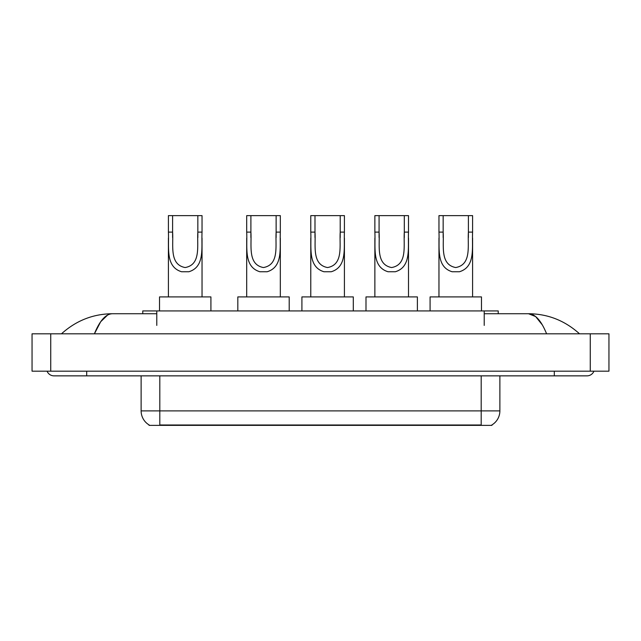 <?xml version="1.0" encoding="UTF-8"?>
<svg xmlns="http://www.w3.org/2000/svg" width="641" height="641" viewBox="0 0 641 641"><rect width="100%" height="100%" fill="white"/><g stroke="black" fill="none" stroke-linecap="round" stroke-linejoin="round"><path stroke-width="0.96" d="M142.767 313.729L142.767 310.925L498.233 310.925L498.233 313.729M491.935 424.911L491.935 425.368L149.065 425.368L149.065 424.911M86.703 371.187L86.703 375.858L586.996 375.858A7.476 7.476 0 0 0 593.927 371.187A7.476 7.476 0 0 1 586.996 375.858A7.476 7.476 0 0 0 593.927 371.187A7.476 7.476 0 0 1 586.996 375.858M47.073 371.187A7.476 7.476 0 0 0 54.004 375.858A7.476 7.476 0 0 1 47.073 371.187A7.476 7.476 0 0 0 54.004 375.858L86.703 375.858M546.597 333.817C541.236 320.62 535.219 313.93 528.537 313.729L484.219 313.729M156.781 313.729L112.463 313.729C105.781 313.93 99.764 320.62 94.403 333.817L100.693 321.734L107.608 315.043M50.735 333.817L608.95 333.817L608.95 371.187L32.05 371.187L32.05 333.817L50.735 333.817L50.735 371.187M608.95 333.817L608.95 371.187M577.934 332.375L579.52 333.817C564.817 320.572 547.823 313.874 528.537 313.729L535.652 316.574L542.318 324.891M63.066 332.375L61.48 333.817C76.111 320.604 93.105 313.906 112.463 313.729M149.201 424.991A16.345 16.345 0 0 1 141.124 410.889L159.809 410.889L159.809 424.991L481.191 424.991L481.191 410.889L499.876 410.889L499.876 375.858M141.124 410.889L141.124 375.858M491.799 424.991A16.345 16.345 0 0 0 499.876 410.889M172.605 215.632L202.035 215.632L202.035 232.114C201.282 247.49 205.2 266.816 188.863 271.752L181.579 271.752C165.234 266.8 169.16 247.45 168.407 232.114L168.407 215.632L172.605 215.632L172.605 237.531M168.407 232.114L172.605 232.114C173.503 245.359 169.176 264.525 185.129 267.545C201.29 264.725 196.939 245.431 197.837 232.114L197.837 215.632M202.035 232.114L197.837 232.114L197.837 237.595M168.407 238.123L168.407 296.911M202.035 238.164L202.035 296.911M210.913 310.925L210.913 296.911L159.529 296.911L159.529 310.925M250.895 215.632L280.325 215.632L280.325 232.114C279.572 247.49 283.49 266.816 267.153 271.752L259.869 271.752C243.524 266.8 247.45 247.45 246.697 232.114L246.697 215.632L250.895 215.632L250.895 237.531M246.697 232.114L250.895 232.114C251.793 245.359 247.466 264.525 263.419 267.545C279.58 264.725 275.229 245.431 276.127 232.114L276.127 215.632M280.325 232.114L276.127 232.114L276.127 237.595M246.697 238.123L246.697 296.911M280.325 238.164L280.325 296.911M289.203 310.925L289.203 296.911L237.819 296.911L237.819 310.925M314.987 215.632L344.417 215.632L344.417 232.114C343.656 247.49 347.574 266.816 331.237 271.752L323.961 271.752C307.616 266.8 311.542 247.45 310.781 232.114L310.781 215.632L314.987 215.632L314.987 237.531M310.781 232.114L314.987 232.114C315.885 245.359 311.55 264.525 327.511 267.545C343.672 264.725 339.313 245.431 340.211 232.114L340.211 215.632M344.417 232.114L340.211 232.114L340.211 237.595M310.781 238.123L310.781 296.911M344.417 238.164L344.417 296.911M353.295 310.925L353.295 296.911L301.911 296.911L301.911 310.925M379.079 215.632L408.509 215.632L408.509 232.114C407.748 247.49 411.666 266.816 395.329 271.752L388.053 271.752C371.7 266.8 375.634 247.45 374.873 232.114L374.873 215.632L379.079 215.632L379.079 237.531M374.873 232.114L379.079 232.114C379.977 245.359 375.642 264.525 391.595 267.545C407.756 264.725 403.405 245.431 404.303 232.114L404.303 215.632M408.509 232.114L404.303 232.114L404.303 237.595M374.873 238.123L374.873 296.911M408.509 238.164L408.509 296.911M417.379 310.925L417.379 296.911L365.995 296.911L365.995 310.925M443.163 215.632L472.593 215.632L472.593 232.114C471.84 247.49 475.758 266.816 459.421 271.752L452.137 271.752C435.792 266.8 439.726 247.45 438.965 232.114L438.965 215.632L443.163 215.632L443.163 237.531M438.965 232.114L443.163 232.114C444.069 245.359 439.734 264.525 455.687 267.545C471.848 264.725 467.497 245.431 468.395 232.114L468.395 215.632M472.593 232.114L468.395 232.114L468.395 237.595M438.965 238.123L438.965 296.911M472.593 238.164L472.593 296.911M481.471 310.925L481.471 296.911L430.087 296.911L430.087 310.925M479.324 425.368L479.324 424.911M161.676 425.368L161.676 424.911M156.781 325.404L156.781 310.925M484.219 325.404L484.219 310.925M554.297 371.187L554.297 375.858M590.265 333.817L590.265 371.187M159.809 375.858L159.809 410.889L481.191 410.889L481.191 375.858M181.579 271.752L188.863 271.752M259.869 271.752L267.153 271.752M323.961 271.752L331.237 271.752M388.053 271.752L395.329 271.752M452.137 271.752L459.421 271.752"/></g></svg>
